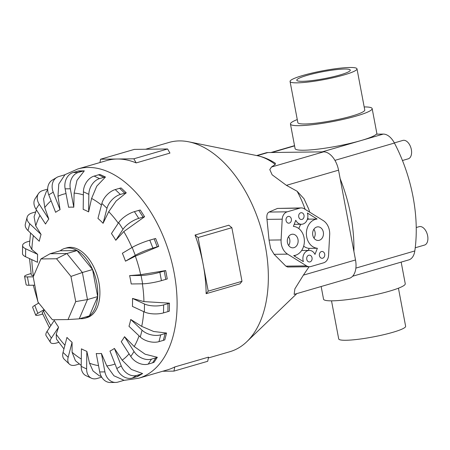 <?xml version="1.0" encoding="UTF-8"?>
<svg xmlns="http://www.w3.org/2000/svg" width="450" height="450" viewBox="0 0 450 450"><rect width="100%" height="100%" fill="white"/><g stroke="black" fill="none" stroke-linecap="round" stroke-linejoin="round"><path stroke-width="0.67" d="M321.154 286.515L323.544 299.183A41.574 5.423 -10.7 0 0 332.184 300.836A41.574 5.423 -10.7 0 0 378.169 294.098A41.574 5.423 -10.7 0 0 405.253 283.742L401.164 262.114M302.423 81.315A27.242 3.555 169.3 0 1 296.764 80.229A27.242 3.555 169.3 0 1 314.505 73.446A27.242 3.555 169.3 0 1 344.638 69.03A27.242 3.555 169.3 0 1 350.297 70.116A27.242 3.555 169.3 0 1 332.55 76.899A27.242 3.555 169.3 0 1 302.423 81.315M356.991 68.85L364.759 109.986A34.048 4.438 169.3 0 1 342.579 118.468A34.048 4.438 169.3 0 1 304.92 123.986A34.048 4.438 169.3 0 1 297.844 122.631L290.07 81.495A34.048 4.438 -10.7 0 0 297.146 82.851A34.048 4.438 -10.7 0 0 334.806 77.332A34.048 4.438 -10.7 0 0 356.991 68.85A34.048 4.438 -10.7 0 0 349.914 67.494A34.048 4.438 -10.7 0 0 312.249 73.013A34.048 4.438 -10.7 0 0 290.07 81.495M398.436 288.197L405.63 326.272A34.048 4.438 169.3 0 1 383.451 334.755A34.048 4.438 169.3 0 1 345.786 340.273A34.048 4.438 169.3 0 1 338.709 338.918L331.515 300.842M352.614 276.238L408.78 259.898A17.707 10.457 -106.2 0 0 414.81 250.948A116.865 69.019 -106.2 0 0 394.419 143.044A17.707 10.457 -106.2 0 0 383.276 134.089L376.352 134.173A41.574 5.423 169.3 0 1 346.32 144.264A41.574 5.423 169.3 0 1 303.728 150.232A41.574 5.423 169.3 0 1 295.088 148.573L290.447 124.026A41.574 5.423 169.3 0 1 297.264 119.571M364.185 106.931A41.574 5.423 169.3 0 1 372.156 108.591A41.574 5.423 169.3 0 1 345.071 118.946A41.574 5.423 169.3 0 1 299.087 125.679A41.574 5.423 169.3 0 1 290.447 124.026M416.239 227.52L419.169 226.671A9.585 5.659 73.8 0 1 420.081 226.536A9.585 5.659 73.8 0 1 427.483 235.041A9.585 5.659 73.8 0 1 424.524 245.076L415.226 247.781M394.346 142.903L402.874 140.417A9.585 5.659 73.8 0 1 403.785 140.287A9.585 5.659 73.8 0 1 411.182 148.792A9.585 5.659 73.8 0 1 408.229 158.828L402.457 160.504M208.356 357.958L229.916 351.686A108.962 64.356 -106.2 0 0 246.825 341.691A108.962 64.356 -106.2 0 0 261.264 229.078A108.962 64.356 -106.2 0 0 188.662 141.801A108.962 64.356 -106.2 0 0 179.415 140.906A108.962 64.356 -106.2 0 0 169.026 142.436L145.609 149.254M71.179 207.124A75.178 44.404 -106.2 0 0 68.608 207.276L65.126 188.843A13.618 10.845 89.3 0 1 73.17 172.502L77.529 171.231A13.618 10.845 89.3 0 1 79.116 170.921L84.302 170.859L76.989 180.332L74.115 193.129L73.794 207.208A75.178 44.404 -106.2 0 0 71.179 207.124M57.971 196.279L60.075 209.678A75.178 44.404 -106.2 0 0 55.626 212.321L48.78 194.833A13.618 10.862 59.3 0 1 52.369 180.056L56.812 177.412A13.618 10.862 -120.7 0 1 58.849 176.529L63.208 175.264A13.618 10.862 -120.7 0 1 64.822 174.943L58.781 184.061L57.971 196.279A88.774 52.431 -106.2 0 1 66.021 193.596M47.694 189.804L46.35 191.576L43.588 198.934L44.752 207.574L48.797 219.066A75.178 44.404 -106.2 0 0 45.523 224.032L35.977 209.199A13.618 9.821 33.4 0 1 35.156 198.641L38.424 193.674A13.618 9.821 -146.6 0 1 42.93 190.491L47.295 189.219A13.618 9.821 -146.6 0 1 47.683 189.118M36.433 209.903L34.076 216.771L35.747 225.917L41.062 234.45A75.178 44.404 -106.2 0 0 39.285 241.251L27.979 230.535A13.618 7.813 14.6 0 1 25.352 224.027L27.124 217.226A13.618 7.813 -165.4 0 1 32.169 212.946L35.674 211.928M30.555 232.971L29.447 245.183L31.849 249.514L37.626 254.334A75.178 44.404 -106.2 0 0 37.524 262.299L25.566 256.742A13.618 5.04 0.7 0 1 22.5 253.496L22.601 245.531A13.618 5.04 -179.3 0 1 27.613 241.701L29.689 241.099M29.526 258.581L31.303 275.102L33.57 276.064M44.46 310.033L42.114 312.694L49.444 327.752M58.77 342.349L56.734 342.939A13.618 4.939 -32.8 0 1 50.468 342.428L46.142 335.706A13.618 4.939 147.2 0 1 47.042 331.402L54.253 320.451A75.178 44.404 -106.2 0 0 58.579 327.173L56.216 334.232L56.441 339.058L63.951 348.947M79.358 364.011L75.909 365.017A13.618 7.729 -46.5 0 1 69.351 364.106L64.226 359.246A13.618 7.729 133.5 0 1 63.045 352.429L66.954 337.433A75.178 44.404 -106.2 0 0 72.079 342.293L72.09 352.26L75.437 360.743L81.208 365.439M101.689 377.139A13.618 9.765 -65.1 0 1 101.374 377.235L97.014 378.506A13.618 9.765 -65.1 0 1 91.434 378.202L86.012 375.683A13.618 9.765 114.9 0 1 81.197 366.407L81.422 348.823A75.178 44.404 -106.2 0 0 86.844 351.343L89.505 363.167L93.038 370.974L99.152 375.694L101.34 376.532M115.639 382.438L110.453 382.506A13.618 10.845 89.3 0 1 99.726 371.953L96.238 353.52A75.178 44.404 -106.2 0 0 98.859 353.604A75.178 44.404 -106.2 0 0 101.43 353.452L106.757 365.895L113.918 375.767L123.862 380.222A13.618 10.845 -90.7 0 1 122.332 380.818L117.973 382.089A13.618 10.845 -90.7 0 1 115.639 382.438A13.618 10.845 -90.7 0 1 104.912 371.891L101.43 353.452M79.937 318.639A36.321 21.454 -106.2 0 0 81.529 318.713A36.321 21.454 -106.2 0 0 84.988 318.201L87.097 317.588A36.321 21.454 -106.2 0 0 98.302 279.568A36.321 21.454 -106.2 0 0 70.267 247.326A36.321 21.454 -106.2 0 0 66.803 247.838L64.693 248.451A36.321 21.454 -106.2 0 0 60.193 250.791M99.934 162.546L100.558 159.221L133.841 158.799L136.187 162.911A108.962 64.356 -106.2 0 0 117.197 159.007A108.962 64.356 -106.2 0 0 106.813 160.543L77.782 168.986L64.097 175.05M84.988 318.201A36.321 21.454 -106.2 0 0 96.193 280.181A36.321 21.454 -106.2 0 0 68.153 247.944A36.321 21.454 -106.2 0 0 64.693 248.451M319.303 240.283A6.812 5.423 -90.7 0 1 318.133 240.458A6.812 5.423 -90.7 0 1 312.666 234.456A6.812 5.423 -90.7 0 1 316.794 227.014A6.812 5.423 -90.7 0 1 317.959 226.839A6.812 5.423 -90.7 0 1 323.426 232.841A6.812 5.423 -90.7 0 1 319.303 240.283M293.974 247.652A6.812 5.423 -90.7 0 1 292.804 247.826A6.812 5.423 -90.7 0 1 287.336 241.824A6.812 5.423 -90.7 0 1 291.465 234.382A6.812 5.423 -90.7 0 1 292.635 234.208A6.812 5.423 -90.7 0 1 298.103 240.21A6.812 5.423 -90.7 0 1 293.974 247.652M302.001 219.42A3.403 2.711 -90.7 0 1 301.416 219.504A3.403 2.711 -90.7 0 1 298.682 216.506A3.403 2.711 -90.7 0 1 300.746 212.782A3.403 2.711 -90.7 0 1 301.326 212.698A3.403 2.711 -90.7 0 1 304.065 215.696A3.403 2.711 -90.7 0 1 302.001 219.42M289.333 223.104A3.403 2.711 -90.7 0 1 288.748 223.189A3.403 2.711 -90.7 0 1 286.014 220.191A3.403 2.711 -90.7 0 1 288.079 216.467A3.403 2.711 -90.7 0 1 288.664 216.382A3.403 2.711 -90.7 0 1 291.397 219.381A3.403 2.711 -90.7 0 1 289.333 223.104M322.684 258.193A3.403 2.711 -90.7 0 1 322.104 258.283A3.403 2.711 -90.7 0 1 319.371 255.279A3.403 2.711 -90.7 0 1 321.429 251.561A3.403 2.711 -90.7 0 1 322.014 251.471A3.403 2.711 -90.7 0 1 324.748 254.475A3.403 2.711 -90.7 0 1 322.684 258.193M310.022 261.877A3.403 2.711 -90.7 0 1 309.437 261.968A3.403 2.711 -90.7 0 1 306.703 258.964A3.403 2.711 -90.7 0 1 308.767 255.246A3.403 2.711 -90.7 0 1 309.353 255.156A3.403 2.711 -90.7 0 1 312.086 258.159A3.403 2.711 -90.7 0 1 310.022 261.877M355.511 259.971L303.384 275.136L294.879 288.866L294.131 294.379L349.346 278.308A18.951 11.194 -106.2 0 0 355.511 259.971L338.546 170.173A18.951 11.194 -106.2 0 0 323.595 151.852L267.851 152.561A18.951 11.194 -106.2 0 0 266.046 152.831L256.669 155.554M56.537 258.75L70.959 276.424L75.718 301.607L68.029 319.562L52.391 319.759L37.974 302.091L33.21 276.902L40.905 258.952L56.537 258.75L66.881 253.519L82.373 272.503L70.959 276.424M40.905 258.952L50.085 253.732L60.272 250.768L77.068 250.56L92.559 269.539L82.373 272.503L87.486 299.565L75.718 301.607M92.559 269.539L97.672 296.601L87.486 299.565L79.222 318.848L68.029 319.562M50.085 253.732L66.881 253.519L77.068 250.56M97.672 296.601L89.409 315.883L79.222 318.848M288.546 236.638A6.812 5.423 -90.7 0 1 288.658 245.498M313.875 229.269A6.812 5.423 -90.7 0 1 313.982 238.129M295.785 220.258A8.173 6.508 89.3 0 0 301.478 224.274A8.173 6.508 89.3 0 0 307.384 213.007L317.109 219.049A14.642 11.661 89.3 0 0 306.388 233.73A14.642 11.661 89.3 0 0 317.379 248.259L314.978 254.407A8.173 6.508 89.3 0 0 309.291 250.391A8.173 6.508 89.3 0 0 303.384 261.653L293.653 255.617A14.642 11.661 89.3 0 0 304.38 240.936A14.642 11.661 89.3 0 0 293.389 226.406L295.785 220.258M307.631 218.379L308.874 219.15L317.109 219.049M308.874 219.15A14.642 11.661 89.3 0 0 307.333 219.426M300.876 224.28A14.642 11.661 89.3 0 0 298.868 228.623M303.666 246.15A14.642 11.661 89.3 0 0 309.139 248.366L317.379 248.259M309.139 248.366L308.346 250.403M295.194 255.341A8.173 6.508 89.3 0 0 294.896 256.387M309.499 266.732L287.618 267.013L285.857 266.147L274.106 254.306L270.647 248.524L269.055 240.086L266.985 219.375L282.212 219.184A8.173 6.508 -90.7 0 1 287.201 211.826L299.869 208.142A8.173 6.508 -90.7 0 1 301.269 207.928A8.173 6.508 -90.7 0 1 304.228 208.778L323.162 220.528A14.642 11.661 -90.7 0 1 329.681 234.731L328.551 255.482A8.173 6.508 -90.7 0 1 323.561 262.839L310.899 266.524A8.173 6.508 -90.7 0 1 309.499 266.732A8.173 6.508 -90.7 0 1 306.54 265.882L287.601 254.138A14.642 11.661 -90.7 0 1 281.087 239.934L282.212 219.184M266.996 219.454C266.417 215.134 267.272 212.614 269.561 211.894M287.201 211.826L269.027 212.057L277.493 208.423L301.269 207.928M136.187 162.911L169.954 153.084L167.614 148.972L134.331 149.394L100.558 159.221M133.841 158.799L167.614 148.972M206.134 293.687A108.962 64.356 -106.2 0 0 203.158 264.33L208.221 291.133L206.134 293.687L239.906 283.86L241.993 281.306L231.862 227.694L228.819 225.208L195.053 235.035L198.09 237.521L203.158 264.33A108.962 64.356 -106.2 0 0 195.053 235.035M208.221 291.133L241.993 281.306M198.09 237.521L231.862 227.694M123.323 380.469L138.673 378.236L167.704 369.787A108.962 64.356 -106.2 0 0 174.741 366.958L173.959 371.109L162.675 371.25M173.959 371.109L207.726 361.282L208.513 357.131L174.741 366.958M105.469 177.019L100.046 174.499A13.618 9.765 114.9 0 0 98.494 174.814L94.134 176.085A13.618 9.765 114.9 0 0 83.419 191.807L83.194 209.385A75.178 44.404 -106.2 0 1 88.616 211.905L88.841 194.327A13.618 9.765 -65.1 0 1 99.557 178.605L103.916 177.334A13.618 9.765 -65.1 0 1 105.469 177.019L96.756 186.171L91.597 198.439L88.616 211.905M121.123 187.971L126.248 192.825L116.145 201.004L108.72 211.686L103.084 223.301A75.178 44.404 -106.2 0 0 97.959 218.441L101.869 203.439A13.618 7.729 133.5 0 1 115.234 189.574L119.593 188.303A13.618 7.729 133.5 0 1 121.123 187.971M140.276 210.015L144.602 216.737L123.795 231.581L115.785 240.283A75.178 44.404 -106.2 0 0 111.459 233.556L118.671 222.604A13.618 4.939 147.2 0 1 134.415 211.646L138.774 210.381A13.618 4.939 147.2 0 1 140.271 210.015M155.627 238.472L158.737 246.403L135.349 256.168L125.471 261.186A75.178 44.404 -106.2 0 0 122.366 253.254L132.176 247.421A13.618 1.665 158.6 0 1 149.788 240.148L154.148 238.882A13.618 1.665 158.6 0 1 155.627 238.472M140.676 274.686L165.684 270.568L167.265 278.927A13.618 1.778 -10.7 0 1 165.797 279.377L164.216 271.018L159.857 272.289A13.618 1.778 169.3 0 1 141.064 275.462L129.623 275.608L140.676 274.686A88.774 52.431 -106.2 0 0 135.349 256.168M143.938 301.607L169.459 303.154L169.357 311.119A13.618 5.04 0.7 0 1 167.895 311.619L167.996 303.649L163.631 304.914A13.618 5.04 -179.3 0 1 144.472 303.986L132.508 298.429L143.938 301.607A88.774 52.431 -106.2 0 0 142.38 283.826M141.705 326.368L153.675 331.498L166.573 333.034L164.801 339.834A13.618 7.813 14.6 0 1 163.333 340.374L165.105 333.574L160.746 334.839A13.618 7.813 -165.4 0 1 142.054 330.199L130.748 319.478L141.705 326.368A88.774 52.431 -106.2 0 0 143.719 311.653M134.201 346.545L145.091 354.201L157.326 357.294L154.052 362.261A13.618 9.821 33.4 0 1 152.572 362.829L155.841 357.863L151.481 359.134A13.618 9.821 -146.6 0 1 134.055 351.529L124.515 336.701L134.201 346.545A88.774 52.431 -106.2 0 0 139.056 335.835M122.158 360.163L131.389 369.456L142.605 373.551L138.161 376.2A13.618 10.862 59.3 0 1 136.654 376.791L141.103 374.141L136.744 375.412A13.618 10.862 -120.7 0 1 121.258 365.895L114.407 348.407L122.158 360.163A88.774 52.431 -106.2 0 0 129.071 353.829M103.084 223.301L106.993 208.299A13.618 7.729 -46.5 0 1 120.358 194.434L124.723 193.162A13.618 7.729 -46.5 0 1 126.248 192.825M115.785 240.283L122.996 229.326A13.618 4.939 -32.8 0 1 138.741 218.374L143.1 217.102A13.618 4.939 -32.8 0 1 144.602 216.737M125.471 261.186L135.281 255.352A13.618 1.665 -21.4 0 1 152.893 248.079L157.252 246.808A13.618 1.665 -21.4 0 1 158.732 246.403M165.684 270.568A13.618 1.778 169.3 0 1 164.216 271.018M165.797 279.377L161.438 280.648A13.618 1.778 -10.7 0 1 142.644 283.821L131.203 283.967A75.178 44.404 -106.2 0 0 129.623 275.608M169.459 303.154A13.618 5.04 -179.3 0 1 167.996 303.649M167.895 311.619L163.53 312.885A13.618 5.04 0.7 0 1 144.371 311.957L132.407 306.399A75.178 44.404 -106.2 0 0 132.508 298.429M166.573 333.034A13.618 7.813 -165.4 0 1 165.105 333.574M163.333 340.374L158.974 341.64A13.618 7.813 14.6 0 1 140.282 336.999L128.976 326.278A75.178 44.404 -106.2 0 0 130.748 319.478M157.326 357.294A13.618 9.821 -146.6 0 1 155.841 357.863M152.572 362.829L148.213 364.101A13.618 9.821 33.4 0 1 130.787 356.496L121.241 341.668A75.178 44.404 -106.2 0 0 124.515 336.701M142.605 373.551A13.618 10.862 -120.7 0 1 141.103 374.141M136.654 376.791L132.294 378.056A13.618 10.862 59.3 0 1 116.814 368.539L109.963 351.051A75.178 44.404 -106.2 0 0 114.407 348.407M91.434 378.202A13.618 9.765 -65.1 0 1 86.619 368.927L86.844 351.343M69.351 364.106A13.618 7.729 -46.5 0 1 68.169 357.289L72.079 342.293M50.468 342.428A13.618 4.939 -32.8 0 1 51.367 338.124L58.579 327.173M42.694 314.049L41.355 314.438A13.618 1.665 -21.4 0 1 35.73 315.202A13.618 1.665 -21.4 0 1 37.862 313.307L44.1 309.594M38.728 303.013L34.757 305.381A13.618 1.665 158.6 0 0 32.625 307.277L35.73 315.202M33.244 276.834L27.394 276.907A13.618 1.778 169.3 0 1 24.559 276.368L26.139 284.726A13.618 1.778 -10.7 0 0 28.969 285.266L34.779 285.193M24.559 276.368A13.618 1.778 169.3 0 1 29.706 273.943L31.056 273.549M37.626 254.334L25.667 248.771A13.618 5.04 -179.3 0 1 22.601 245.531M41.062 234.45L29.751 223.734A13.618 7.813 -165.4 0 1 27.124 217.226M48.797 219.066L39.251 204.232A13.618 9.821 -146.6 0 1 38.424 193.674M60.075 209.678L53.224 192.189A13.618 10.862 -120.7 0 1 56.812 177.412M73.794 207.208L70.312 188.775A13.618 10.845 -90.7 0 1 78.356 172.434L82.721 171.163A13.618 10.845 -90.7 0 1 84.302 170.859M309.729 212.192L308.593 208.794L304.02 198.782L297.124 191.256L286.419 185.338L272.126 174.791L269.798 169.599L271.468 167.023L275.243 164.447L275.372 163.266C269.719 159.553 263.666 157.022 257.214 155.666L188.662 141.801M303.384 275.136L309.088 266.738M340.155 178.684A116.865 69.019 73.8 0 1 353.902 251.454M51.109 200.784A88.774 52.431 -106.2 0 0 44.752 207.574M39.949 215.37A88.774 52.431 -106.2 0 0 35.747 225.917M33.39 235.659A88.774 52.431 -106.2 0 0 31.849 249.514M31.809 259.644A88.774 52.431 -106.2 0 0 33.424 276.047M43.436 310.849A88.774 52.431 -106.2 0 0 50.811 325.676M56.216 334.232A88.774 52.431 -106.2 0 0 64.918 345.229M72.09 352.26A88.774 52.431 -106.2 0 0 81.293 359.049M89.505 363.167A88.774 52.431 -106.2 0 0 98.528 365.631M138.673 378.236A108.962 64.356 -106.2 0 0 172.282 264.173A108.962 64.356 -106.2 0 0 88.172 167.456A108.962 64.356 -106.2 0 0 77.782 168.986M269.055 240.086L281.087 239.934M274.106 254.306L287.601 254.138M285.857 266.147L306.54 265.882M277.493 208.423L299.869 208.142M88.841 194.327L83.419 191.807M103.916 177.334L98.494 174.814M99.557 178.605L94.134 176.085M83.379 194.923A88.774 52.431 -106.2 0 0 74.115 193.129M101.453 205.037A88.774 52.431 -106.2 0 0 91.597 198.439M118.288 223.183A88.774 52.431 -106.2 0 0 108.72 211.686M131.951 247.556A88.774 52.431 -106.2 0 0 123.795 231.581M106.757 365.895A88.774 52.431 -106.2 0 0 115.026 363.983M106.993 208.299L101.869 203.439M124.723 193.162L119.593 188.303M120.358 194.434L115.234 189.574M122.996 229.326L118.671 222.604M143.1 217.102L138.774 210.381M138.741 218.374L134.415 211.646M135.281 255.352L132.176 247.421M157.252 246.808L154.148 238.882M152.893 248.079L149.788 240.148M142.644 283.821L141.064 275.462M161.438 280.648L159.857 272.289M144.371 311.957L144.472 303.986M163.53 312.885L163.631 304.914M140.282 336.999L142.054 330.199M158.974 341.64L160.746 334.839M130.787 356.496L134.055 351.529M148.213 364.101L151.481 359.134M116.814 368.539L121.258 365.895M132.294 378.056L136.744 375.412M99.726 371.953L104.912 371.891M81.197 366.407L86.619 368.927M63.045 352.429L68.169 357.289M47.042 331.402L51.367 338.124M34.757 305.381L37.862 313.307M27.394 276.907L28.969 285.266M25.667 248.771L25.566 256.742M29.751 223.734L27.979 230.535M39.251 204.232L35.977 209.199M53.224 192.189L48.78 194.833M70.312 188.775L65.126 188.843M82.721 171.163L77.529 171.231M78.356 172.434L73.17 172.502M267.851 152.561L257.197 155.661A74.976 44.28 -106.2 0 1 275.243 164.447M323.595 151.852L271.468 167.023M338.546 170.173L286.419 185.338M305.128 209.34A74.976 44.28 -106.2 0 0 297.124 191.256M355.877 268.099L414.81 250.948M334.924 160.357L394.419 143.044M322.149 151.875L383.276 134.089M271.811 152.511L294.581 145.884M38.447 303.182L38.132 302.287M37.856 301.466L33.266 285.21M294.188 224.364L301.478 224.274M301.657 250.487L309.291 250.391M296.837 293.591L246.825 341.691M376.988 134.168L372.156 108.591M270.939 152.522L294.536 145.659"/></g></svg>
